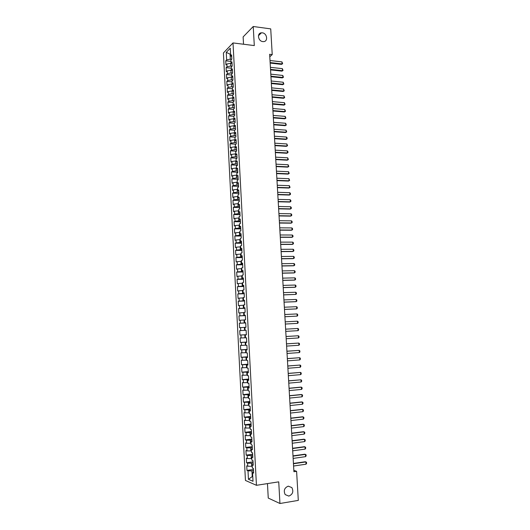 <?xml version="1.0" encoding="UTF-8"?>
<svg xmlns="http://www.w3.org/2000/svg" width="530" height="530" viewBox="0 0 530 530"><rect width="100%" height="100%" fill="white"/><g stroke="black" fill="none" stroke-linecap="round" stroke-linejoin="round"><path stroke-width="0.79" d="M288.274 486.156L291.864 487.593C293.746 491.568 292.739 494.404 288.843 496.1L285.18 494.596C283.371 490.601 284.405 487.785 288.274 486.156M262.317 32.827C267.14 33.244 268.346 41.479 263.602 41.618L262.82 41.598C258.05 41.221 256.745 33.065 261.409 32.814L262.317 32.827M267.464 483.599L268.253 498.067L279.946 503.5L298.304 500.393L296.601 471.309L293.839 470.342M223.415 52.967L245.443 480.452L256.447 485.308L233.008 42.93L223.415 52.967M233.008 42.93L254.301 45.58L253.227 26.5L243.124 36.914L243.528 44.242M230.583 54.418L226.264 52.364L226.654 59.903L225.747 60.817L225.959 64.925L226.867 64.017L227.012 66.767L226.105 67.661L226.317 71.775L227.224 70.894L227.37 73.643L226.456 74.518L226.668 78.639L227.582 77.778L227.728 80.54L226.814 81.388L227.025 85.522L227.94 84.681L228.085 87.443L227.171 88.278L227.383 92.412L228.304 91.591L228.443 94.36L227.529 95.175L227.741 99.315L228.662 98.52L228.808 101.296L227.887 102.085L228.099 106.239L229.02 105.463L229.165 108.239L228.244 109.008L228.463 113.168L229.384 112.42L229.53 115.202L228.602 115.951L228.821 120.118L229.748 119.382L229.887 122.178L228.967 122.9L229.179 127.081L230.106 126.365L230.252 129.161L229.324 129.863L229.543 134.05L230.47 133.361L230.616 136.164L229.689 136.846L229.907 141.04L230.835 140.37L230.981 143.179L230.047 143.835L230.265 148.042L231.199 147.393L231.345 150.209L230.411 150.845L230.63 155.058L231.564 154.435L231.716 157.251L230.775 157.867L230.994 162.087L231.935 161.484L232.08 164.307L231.14 164.903L231.358 169.13L232.299 168.553L232.445 171.382L231.504 171.952L231.723 176.185L232.67 175.629L232.816 178.464L231.875 179.014L232.094 183.254L233.034 182.724L233.187 185.566L232.239 186.09L232.458 190.343L233.405 189.833L233.551 192.681L232.604 193.178L232.829 197.445L233.776 196.955L233.922 199.803L232.975 200.287L233.193 204.553L234.147 204.09L234.293 206.945L233.346 207.402L233.564 211.682L234.518 211.238L234.664 214.107L233.71 214.537L233.935 218.824L234.889 218.406L235.042 221.275L234.081 221.686L234.306 225.979L235.26 225.581L235.413 228.456L234.452 228.847L234.677 233.154L235.638 232.776L235.784 235.658L234.823 236.022L235.048 240.335L236.009 239.984L236.161 242.873L235.201 243.21L235.419 247.536L236.387 247.205L236.539 250.1L235.572 250.418L235.797 254.744L236.764 254.446L236.91 257.341L235.949 257.64L236.168 261.972L237.142 261.694L237.288 264.602L236.32 264.868L236.546 269.22L237.519 268.962L237.665 271.87L236.698 272.115L236.923 276.474L237.897 276.243L238.043 279.158L237.076 279.383L237.301 283.749L238.275 283.537L238.427 286.458L237.453 286.657L237.678 291.03L238.652 290.844L238.805 293.772L237.831 293.951L238.056 298.33L239.037 298.171L239.189 301.106L238.208 301.259L238.434 305.651L239.414 305.512L239.567 308.453L238.586 308.579L238.811 312.978L239.798 312.866L239.951 315.814L238.964 315.913L239.196 320.325L240.183 320.233L240.335 323.187L239.348 323.267L239.573 327.686L240.567 327.619L240.719 330.581L239.726 330.634L239.957 335.059L240.951 335.02L241.104 337.981L240.11 338.014L240.342 342.446L241.335 342.433L241.488 345.401L240.494 345.408L240.726 349.853L241.72 349.866L241.872 352.841L240.878 352.821L241.11 357.273L242.104 357.306L242.263 360.287L241.263 360.248L241.494 364.706L242.495 364.766L242.647 367.754L241.647 367.688L241.879 372.159L242.879 372.245L243.038 375.24L242.038 375.141L242.27 379.626L243.27 379.732L243.429 382.733L242.422 382.614L242.654 387.105L243.661 387.238L243.82 390.246L242.813 390.1L243.045 394.598L244.052 394.757L244.211 397.772L243.197 397.599L243.436 402.111L244.443 402.296L244.602 405.317L243.588 405.119L243.82 409.637L244.833 409.849L244.993 412.87L243.979 412.651L244.211 417.176L245.231 417.415L245.383 420.449L244.37 420.197L244.602 424.735L245.622 425L245.781 428.035L244.761 427.763L244.999 432.308L246.019 432.599L246.178 435.64L245.151 435.342L245.39 439.893L246.41 440.211L246.569 443.259L245.549 442.934L245.787 447.499L246.808 447.843L246.967 450.897L245.94 450.546L246.178 455.118L247.205 455.489L247.364 458.549L246.337 458.172L246.576 462.756L247.603 463.147L247.762 466.214L246.735 465.817L246.973 470.408L253.446 469.467M226.264 52.364L230.258 48.217L230.663 55.855L231.696 56.736M230.775 157.867L237.042 158.192L236.817 153.905L235.843 154.541L235.698 151.686L236.665 151.037L236.44 146.744L235.472 147.4L235.32 144.551L236.287 143.882L236.062 139.595L235.095 140.278L234.949 137.429L235.91 136.74L235.684 132.46L234.724 133.162L234.571 130.32L235.539 129.605L235.313 125.338L234.353 126.067L234.2 123.232L235.161 122.496L234.936 118.23L233.975 118.978L233.829 116.149L234.783 115.394L234.565 111.141L233.604 111.909L233.458 109.087L234.412 108.305L234.187 104.059L233.233 104.854L233.087 102.038L234.041 101.23L233.816 96.997L232.862 97.811L232.716 95.002L233.67 94.174L233.445 89.948L232.498 90.782L232.345 87.98L233.299 87.132L233.074 82.912L232.127 83.773L231.981 80.971L232.928 80.103L232.703 75.889L231.762 76.77L231.61 73.975L232.557 73.087L232.339 68.88L231.391 69.788L231.246 66.999L232.186 66.084L231.968 61.891L231.027 62.812L230.881 60.029L231.822 59.095L231.597 54.908L230.663 55.855M237.042 158.212L236.069 158.834L236.221 161.696L237.255 162.226M252.75 476.218L248.444 479.292L253.015 481.273L252.565 472.68L253.638 473.118L253.386 468.421L252.32 468.003L252.154 464.883L253.227 465.294L252.976 460.61L251.909 460.219L251.75 457.105L252.817 457.489L252.565 452.812L251.505 452.448L251.339 449.347L252.406 449.698L252.154 445.034L251.094 444.697L250.935 441.603L251.995 441.927L251.75 437.27L250.69 436.965L250.524 433.871L251.584 434.169L251.339 429.525L250.286 429.24L250.12 426.16L251.18 426.431L250.935 421.794L249.875 421.542L249.716 418.462L250.769 418.707L250.524 414.082L249.478 413.85L249.312 410.783L250.365 411.002L250.12 406.384L249.073 406.179L248.908 403.118L249.961 403.31L249.716 398.706L248.669 398.527L248.51 395.466L249.557 395.638L249.312 391.041L248.265 390.888L248.106 387.834L249.153 387.98L248.908 383.389L247.868 383.263L247.709 380.222L248.749 380.335L248.504 375.757L247.47 375.657L247.305 372.617L248.345 372.709L248.106 368.138L247.066 368.065L246.907 365.031L247.947 365.097L247.702 360.533L246.669 360.486L246.51 357.465L247.543 357.498L247.305 352.947L246.271 352.927L246.112 349.906L247.146 349.919L246.907 345.381L245.874 345.381L245.715 342.373L246.748 342.353L246.51 337.822L245.483 337.855L245.324 334.847L246.351 334.808L246.112 330.283L245.085 330.342L244.926 327.341L245.953 327.275L245.715 322.763L244.694 322.843L244.535 319.848L245.556 319.756L245.317 315.251L244.297 315.357L244.138 312.369L245.158 312.256L244.926 307.758L243.906 307.89L243.747 304.909L244.767 304.77L244.529 300.285L243.515 300.437L243.356 297.462L244.37 297.297L244.138 292.825L243.124 293.004L242.965 290.029L243.979 289.844L243.747 285.378L242.733 285.584L242.574 282.616L243.588 282.404L243.349 277.945L242.343 278.177L242.19 275.216L243.197 274.977L242.959 270.525L241.958 270.784L241.799 267.829L242.806 267.564L242.574 263.125L241.567 263.41L241.415 260.462L242.415 260.17L242.183 255.745L241.183 256.043L241.024 253.108L242.024 252.79L241.793 248.371L240.792 248.702L240.64 245.768L241.64 245.43L241.408 241.018L240.408 241.369L240.256 238.44L241.249 238.076L241.018 233.677L240.024 234.055L239.871 231.126L240.865 230.742L240.633 226.35L239.639 226.747L239.487 223.832L240.481 223.422L240.249 219.036L239.255 219.466L239.103 216.551L240.097 216.121L239.865 211.742L238.878 212.192L238.725 209.29L239.712 208.827L239.481 204.461L238.493 204.938L238.341 202.036L239.328 201.552L239.096 197.193L238.116 197.69L237.963 194.802L238.944 194.291L238.712 189.945L237.731 190.462L237.586 187.58L238.56 187.05L238.334 182.711L237.354 183.254L237.202 180.372L238.182 179.816L237.95 175.483L236.976 176.053L236.824 173.177L237.804 172.601L237.573 168.275L236.599 168.865L236.446 165.996L237.42 165.4L237.195 161.087L236.221 161.696M248.444 479.292L248.007 470.825L246.973 470.408M269.796 56.756L272.228 54.597L269.651 54.292L293.918 471.713L296.601 471.309M252.227 466.208L251.704 466.281L251.545 463.207L253.102 462.988M247.762 466.214L251.704 466.281M247.603 463.147L251.545 463.207M252.565 472.68L253.585 472.104M251.823 458.523L251.299 458.596L251.14 455.528L252.697 455.316M247.364 458.549L251.299 458.596M247.205 455.489L251.14 455.528M252.154 464.883L253.174 464.34M251.419 450.858L250.895 450.931L250.736 447.863L252.293 447.664M246.967 450.897L250.895 450.931M246.808 447.843L250.736 447.863M251.75 457.105L252.764 456.588M251.015 443.212L250.498 443.279L250.332 440.218L251.896 440.026M246.569 443.259L250.498 443.279M246.41 440.211L250.332 440.218M251.339 449.347L252.359 448.857M250.617 435.574L250.094 435.64L249.935 432.593L251.492 432.4M246.178 435.64L250.094 435.64M246.019 432.599L249.935 432.593M250.935 441.603L251.955 441.139M250.213 427.955L249.696 428.021L249.537 424.974L251.088 424.795M245.781 428.035L249.696 428.021M245.622 425L249.537 424.974M250.524 433.871L251.545 433.441M249.815 420.356L249.299 420.416L249.133 417.375L250.69 417.203M245.383 420.449L249.299 420.416M245.231 417.415L249.133 417.375M250.12 426.16L251.14 425.756M249.418 412.771L248.895 412.824L248.736 409.796L250.292 409.63M244.993 412.87L248.895 412.824M244.833 409.849L248.736 409.796M249.716 418.462L250.736 418.091M249.02 405.198L248.497 405.251L248.338 402.23L249.895 402.071M244.602 405.317L248.497 405.251M244.443 402.296L248.338 402.23M249.312 410.783L250.332 410.432M248.623 397.646L248.106 397.692L247.947 394.678L249.498 394.525M244.211 397.772L248.106 397.692M244.052 394.757L247.947 394.678M248.908 403.118L249.935 402.8M248.225 390.1L247.709 390.153L247.55 387.139L249.1 386.993M243.82 390.246L247.709 390.153M243.661 387.238L247.55 387.139M248.51 395.466L249.531 395.175M247.828 382.58L247.311 382.627L247.152 379.619L248.702 379.48M243.429 382.733L247.311 382.627M243.27 379.732L247.152 379.619M248.106 387.834L249.126 387.569M247.437 375.068L246.92 375.114L246.761 372.113L248.305 371.987M243.038 375.24L246.92 375.114M242.879 372.245L246.761 372.113M247.709 380.222L248.729 379.983M247.04 367.575L246.523 367.615L246.37 364.62L247.914 364.501M242.647 367.754L246.523 367.615M242.495 364.766L246.37 364.62M247.305 372.617L248.331 372.411M246.649 360.095L246.132 360.135L245.973 357.147L247.523 357.034M242.263 360.287L246.132 360.135M242.104 357.306L245.973 357.147M246.907 365.031L247.934 364.852M246.258 352.635L245.741 352.669L245.582 349.687L247.126 349.581M241.872 352.841L245.741 352.669M241.72 349.866L245.582 349.687M246.51 357.465L247.536 357.306M245.867 345.182L245.35 345.222L245.191 342.241L246.735 342.148M241.488 345.401L245.35 345.222M241.335 342.433L245.191 342.241M246.112 349.906L247.139 349.78M245.476 337.749L244.959 337.782L244.8 334.814L246.344 334.721M241.104 337.981L244.959 337.782M240.951 335.02L244.8 334.814M245.715 342.373L246.742 342.267M245.085 330.336L244.569 330.362L244.416 327.401L244.926 327.374M240.719 330.581L244.569 330.362M240.567 327.619L244.416 327.401M245.324 334.847L246.344 334.774M245.721 322.876L244.178 322.956L244.025 320.001L244.542 319.974M240.335 323.187L244.178 322.956M240.183 320.233L244.025 320.001M245.33 315.496L243.793 315.569L243.641 312.614L244.151 312.594M239.951 315.814L243.793 315.569M239.798 312.866L243.641 312.614M244.694 322.843L245.715 322.81M244.946 308.129L243.409 308.195L243.25 305.247L243.767 305.227M239.567 308.453L243.409 308.195M239.414 305.512L243.25 305.247M244.297 315.357L245.324 315.357M244.555 300.775L243.018 300.835L242.866 297.893L243.376 297.873M239.189 301.106L243.018 300.835M239.037 298.171L242.866 297.893M243.906 307.89L244.933 307.91M244.171 293.435L242.634 293.488L242.482 290.553L242.992 290.539M238.805 293.772L242.634 293.488M238.652 290.844L242.482 290.553M243.515 300.437L244.542 300.483M243.78 286.114L242.25 286.16L242.097 283.232L242.607 283.219M238.427 286.458L242.25 286.16M238.275 283.537L242.097 283.232M243.124 293.004L244.151 293.077M243.396 278.806L241.865 278.84L241.713 275.918L242.223 275.911M238.043 279.158L241.865 278.84M237.897 276.243L241.713 275.918M242.733 285.584L243.76 285.683M243.012 271.512L241.481 271.539L241.329 268.624L241.839 268.617M237.665 271.87L241.481 271.539M237.519 268.962L241.329 268.624M242.343 278.177L243.369 278.296M242.627 264.231L241.097 264.251L240.945 261.343L241.461 261.336M237.288 264.602L241.097 264.251M237.142 261.694L240.945 261.343M241.958 270.784L242.985 270.936M242.25 256.971L240.719 256.984L240.567 254.075L241.077 254.075M236.91 257.341L240.719 256.984M236.764 254.446L240.567 254.075M241.567 263.41L242.594 263.582M241.865 249.716L240.335 249.729L240.183 246.828L240.7 246.828M236.539 250.1L240.335 249.729M236.387 247.205L240.183 246.828M241.183 256.043L242.21 256.248M241.481 242.482L239.957 242.482L239.805 239.593L240.315 239.593M236.161 242.873L239.957 242.482M236.009 239.984L239.805 239.593M240.792 248.702L241.826 248.928M241.104 235.26L239.58 235.254L239.427 232.372L239.938 232.372M235.784 235.658L239.58 235.254M235.638 232.776L239.427 232.372M240.408 241.369L241.441 241.62M240.726 228.059L239.202 228.046L239.05 225.164L239.56 225.164M235.413 228.456L239.202 228.046M235.26 225.581L239.05 225.164M240.024 234.055L241.057 234.333M240.342 220.864L238.825 220.844L238.672 217.969L239.182 217.976M235.042 221.275L238.825 220.844M234.889 218.406L238.672 217.969M239.639 226.747L240.673 227.052M239.964 213.689L238.447 213.663L238.295 210.788L238.805 210.801M234.664 214.107L238.447 213.663M234.518 211.238L238.295 210.788M239.255 219.466L240.289 219.791M239.586 206.521L238.069 206.488L237.917 203.626L238.427 203.639M234.293 206.945L238.069 206.488M234.147 204.09L237.917 203.626M238.878 212.192L239.904 212.543M239.209 199.373L237.692 199.333L237.539 196.478L238.049 196.491M233.922 199.803L237.692 199.333M233.776 196.955L237.539 196.478M238.493 204.938L239.527 205.315M238.838 192.238L237.321 192.191L237.168 189.343L237.678 189.356M233.551 192.681L237.321 192.191M233.405 189.833L237.168 189.343M238.116 197.69L239.143 198.094M238.46 185.122L236.943 185.063L236.797 182.221L237.301 182.24M233.187 185.566L236.943 185.063M233.034 182.724L236.797 182.221M237.731 190.462L238.765 190.893M238.089 178.014L236.572 177.954L236.42 175.112L236.93 175.132M232.816 178.464L236.572 177.954M232.67 175.629L236.42 175.112M237.354 183.254L238.387 183.705M237.712 170.918L236.201 170.852L236.049 168.017L236.559 168.043M232.445 171.382L236.201 170.852M232.299 168.553L236.049 168.017M236.976 176.053L238.01 176.53M237.341 163.843L235.823 163.77L235.678 160.941L236.181 160.968M232.08 164.307L235.823 163.77M231.935 161.484L235.678 160.941M236.599 168.865L237.632 169.368M236.97 156.781L235.452 156.701L235.307 153.872L235.81 153.905M231.716 157.251L235.452 156.701M231.564 154.435L235.307 153.872M236.599 149.732L235.081 149.639L234.936 146.823L235.439 146.856M231.345 150.209L235.081 149.639M231.199 147.393L234.936 146.823M235.843 154.541L236.877 155.091M236.228 142.696L234.717 142.596L234.565 139.787L235.075 139.821M230.981 143.179L234.717 142.596M230.835 140.37L234.565 139.787M235.472 147.4L236.506 147.976M235.857 135.673L234.346 135.574L234.2 132.765L234.704 132.798M230.616 136.164L234.346 135.574M230.47 133.361L234.2 132.765M235.095 140.278L236.128 140.874M235.486 128.664L233.975 128.558L233.829 125.756L234.333 125.789M230.252 129.161L233.975 128.558M230.106 126.365L233.829 125.756M234.724 133.162L235.757 133.785M235.115 121.668L233.611 121.555L233.465 118.76L233.969 118.799M229.887 122.178L233.611 121.555M229.748 119.382L233.465 118.76M234.353 126.067L235.38 126.71M234.75 114.685L233.246 114.566L233.101 111.777L233.604 111.817M229.53 115.202L233.246 114.566M229.384 112.42L233.101 111.777M233.975 118.978L235.009 119.647M234.379 107.722L232.875 107.597L232.73 104.807L234.267 105.569M229.165 108.239L232.875 107.597M229.02 105.463L232.73 104.807M233.604 111.909L234.638 112.605M234.015 100.766L232.511 100.634L232.365 97.858L233.001 97.911M228.808 101.296L232.511 100.634M228.662 98.52L232.365 97.858M233.65 93.83L232.147 93.691L232.001 90.915L232.769 90.988M228.443 94.36L232.147 93.691M228.304 91.591L232.001 90.915M232.862 97.811L233.902 98.553M233.286 86.9L231.782 86.754L231.636 83.985L232.524 84.078M228.085 87.443L231.782 86.754M227.94 84.681L231.636 83.985M232.498 90.782L233.531 91.551M232.922 79.99L231.418 79.838L231.279 77.075L232.279 77.181M227.728 80.54L231.418 79.838M227.582 77.778L231.279 77.075M232.127 83.773L233.16 84.555M232.551 73.094L231.06 72.935L230.914 70.179L232.021 70.298M227.37 73.643L231.06 72.935M227.224 70.894L230.914 70.179M231.762 76.77L232.796 77.579M232.074 66.19L230.696 66.045L230.55 63.289L231.762 63.428M227.012 66.767L230.696 66.045M226.867 64.017L230.55 63.289M231.391 69.788L232.425 70.616M231.603 59.307L230.338 59.161L230.086 54.358L230.557 53.874M226.654 59.903L230.338 59.161M231.027 62.812L232.06 63.673M253.227 26.5L270.724 28.885L272.228 54.597M279.946 503.5L278.734 481.85L256.447 485.308M253.506 470.673L251.942 470.898L252.227 476.291L252.77 476.516M248.007 470.825L251.942 470.898M225.747 60.817L230.954 61.407M226.105 67.661L231.312 68.224M226.456 74.518L231.67 75.061M226.814 81.388L232.027 81.912M227.171 88.278L232.392 88.775M227.529 95.175L232.749 95.652M227.887 102.085L233.114 102.542M228.244 109.008L233.478 109.445M228.602 115.951L233.843 116.361M228.967 122.9L234.207 123.291M229.324 129.863L234.684 130.241M229.689 136.846L235.254 137.21M230.047 143.835L235.837 144.193M230.411 150.845L236.44 151.189M231.14 164.903L237.413 165.201M231.504 171.952L237.785 172.223M231.875 179.014L238.149 179.259M232.239 186.09L238.526 186.308M232.604 193.178L238.898 193.37M232.975 200.287L239.269 200.446M233.346 207.402L239.639 207.541M233.71 214.537L240.017 214.643M234.081 221.686L240.395 221.765M234.452 228.847L240.766 228.894M234.823 236.022L241.143 236.042M235.201 243.21L241.521 243.204M235.572 250.418L241.899 250.379M235.949 257.64L242.276 257.573M236.32 264.868L242.66 264.775M236.698 272.115L243.038 271.996M237.076 279.383L243.422 279.231M237.453 286.657L243.8 286.478M237.831 293.951L244.184 293.739M238.208 301.259L244.569 301.02M238.586 308.579L244.953 308.308M238.964 315.913L245.337 315.615M239.348 323.267L245.721 322.936M239.957 335.059L246.344 334.682M240.342 342.446L246.728 342.042M240.726 349.853L247.119 349.416M241.11 357.273L247.51 356.803M241.494 364.706L247.901 364.209M241.879 372.159L248.292 371.629M242.27 379.626L248.683 379.063M242.654 387.105L249.073 386.516M243.045 394.598L249.464 393.975M243.436 402.111L249.862 401.455M243.82 409.637L250.253 408.955M244.211 417.176L250.65 416.461M244.602 424.735L251.048 423.987M244.999 432.308L251.445 431.533M245.39 439.893L251.843 439.085M245.787 447.499L252.24 446.658M246.178 455.118L252.644 454.25M246.576 462.756L253.042 461.849M270.015 60.513L281.96 61.897L282.642 63.706L281.543 64.382L270.161 63.077M281.96 61.897L282.086 63.925L270.134 62.553M282.642 63.706L281.543 64.382M270.413 67.33L282.364 68.662L283.046 70.463L281.947 71.139L270.558 69.887M282.364 68.662L282.49 70.695L270.532 69.377M283.046 70.463L281.947 71.139M270.81 74.16L282.775 75.445L283.457 77.234L282.351 77.91L270.956 76.704M282.775 75.445L282.894 77.479L270.929 76.207M283.457 77.234L282.351 77.91M271.208 80.997L283.179 82.236L283.861 84.025L282.755 84.694L271.353 83.535M283.179 82.236L283.298 84.27L271.327 83.058M283.861 84.025L282.755 84.694M271.605 87.854L283.583 89.04L284.265 90.822L283.159 91.491L271.751 90.385M283.583 89.04L283.709 91.08L271.724 89.914M284.265 90.822L283.159 91.491M272.003 94.724L283.994 95.857L284.676 97.633L283.57 98.302L272.148 97.242M283.994 95.857L284.113 97.904L272.122 96.785M284.676 97.633L283.57 98.302M272.4 101.608L284.405 102.688L285.087 104.456L283.974 105.126L272.546 104.118M284.405 102.688L284.524 104.735L272.526 103.675M285.087 104.456L283.974 105.126M272.804 108.504L284.809 109.531L285.498 111.3L284.385 111.962L272.95 111.002M284.809 109.531L284.935 111.585L272.923 110.571M285.498 111.3L284.385 111.962M273.208 115.414L285.219 116.388L285.909 118.15L284.789 118.813L273.348 117.905M285.219 116.388L285.345 118.448L273.328 117.488M285.909 118.15L284.789 118.813M273.606 122.337L285.63 123.258L286.319 125.014L285.2 125.676L273.752 124.815M285.63 123.258L285.756 125.319L273.732 124.418M286.319 125.014L285.2 125.676M274.01 129.274L286.041 130.142L286.73 131.891L285.61 132.553L274.156 131.745M286.041 130.142L286.167 132.208L274.129 131.354M286.73 131.891L285.61 132.553M274.414 136.223L286.458 137.038L287.081 137.754L287.141 138.787L286.028 139.443L274.56 138.688M286.458 137.038L286.578 139.112L274.533 138.31M287.141 138.787L286.028 139.443M274.818 143.186L286.869 143.948L287.558 145.69L286.438 146.346L274.964 145.637M286.869 143.948L286.995 146.022L274.944 145.28M275.222 150.162L287.286 150.871L287.909 151.573L287.969 152.607L286.849 153.263L275.368 152.607M287.286 150.871L287.406 152.951L275.348 152.256M275.633 157.152L287.697 157.807L288.386 159.543L287.267 160.192L275.772 159.59M287.697 157.807L287.823 159.894L275.752 159.252M276.037 164.161L288.115 164.757L288.804 166.486L287.677 167.142L276.183 166.586M288.115 164.757L288.24 166.851L276.163 166.261M276.448 171.177L288.532 171.727L289.221 173.449L288.095 174.098L276.587 173.595M288.532 171.727L288.658 173.814L276.567 173.284M276.859 178.213L288.949 178.703L289.638 180.419L288.512 181.068L276.998 180.617M288.949 178.703L289.075 180.796L276.978 180.319M277.263 185.255L289.367 185.692L290.056 187.408L288.93 188.051L277.402 187.653M289.367 185.692L289.493 187.792L277.389 187.375M277.674 192.317L289.784 192.701L290.413 193.357L290.473 194.404L289.347 195.053L277.813 194.702M289.784 192.701L289.91 194.802L277.799 194.437M278.084 199.393L290.208 199.717L290.831 200.367L290.89 201.42L289.764 202.062L278.224 201.771M290.208 199.717L290.334 201.831L278.21 201.519M278.502 206.481L290.625 206.753L291.248 207.396L291.315 208.449L290.188 209.092L278.634 208.846M290.625 206.753L290.751 208.866L278.621 208.608M278.912 213.583L291.049 213.802L291.672 214.431L291.738 215.491L290.606 216.127L279.052 215.942M291.049 213.802L291.175 215.915L279.038 215.717M279.323 220.699L291.474 220.858L292.096 221.487L292.156 222.547L291.03 223.183L279.462 223.05M291.474 220.858L291.599 222.984L279.449 222.839M279.741 227.827L291.891 227.933L292.52 228.556L292.58 229.616L291.447 230.252L279.873 230.166M291.891 227.933L292.023 230.06L279.866 229.974M280.158 234.975L292.315 235.022L292.944 235.638L293.004 236.698L291.871 237.334L280.29 237.301M292.315 235.022L292.447 237.155L280.277 237.122M280.569 242.131L292.745 242.131L293.368 242.733L293.435 243.793L292.295 244.429L280.708 244.449M292.745 242.131L292.871 244.264L280.695 244.284M280.986 249.305L293.169 249.246L293.792 249.842L293.858 250.909L292.719 251.538L281.125 251.618M293.169 249.246L293.295 251.379L281.112 251.458M281.404 256.493L293.594 256.374L294.223 256.964L294.282 258.031L293.15 258.66L281.543 258.792M293.594 256.374L293.726 258.514L281.529 258.653M281.827 263.695L294.024 263.523L294.647 264.099L294.713 265.172L293.574 265.802L281.96 265.987M294.024 263.523L294.15 265.669L281.953 265.861M282.245 270.909L294.448 270.678L295.077 271.254L295.144 272.327L293.998 272.95L282.377 273.188M294.448 270.678L294.581 272.831L282.371 273.082M282.662 278.144L294.879 277.852L295.508 278.416L295.568 279.495L294.428 280.118L282.795 280.41M294.879 277.852L295.011 280.006L282.788 280.317M283.086 285.392L295.309 285.041L295.939 285.597L295.998 286.677L294.859 287.3L283.219 287.644M295.309 285.041L295.442 287.2L283.212 287.565M283.51 292.646L295.74 292.242L296.369 292.792L296.429 293.872L295.873 294.408L283.636 294.899M295.74 292.242L295.873 294.408L283.636 294.832M283.928 299.92L296.171 299.457L296.8 300L296.866 301.086L295.72 301.702L284.06 302.16M296.171 299.457L296.303 301.63L284.06 302.107M284.352 307.214L296.608 306.691L297.231 307.221L297.297 308.308L296.151 308.924L284.484 309.44M296.608 306.691L296.734 308.864L284.484 309.401M284.782 314.515L297.038 313.932L297.668 314.462L297.727 315.549L297.171 316.112L284.908 316.735M297.038 313.932L297.171 316.112L284.908 316.708M297.476 321.193L298.099 321.71L298.165 322.803L297.602 323.373L285.332 324.042L297.602 323.373L297.476 321.193L285.206 321.836M298.039 330.654L297.906 328.467L285.63 329.163L297.906 328.467L298.536 328.978L298.602 330.071L298.039 330.654L285.756 331.369M286.061 336.517L298.344 335.755L298.973 336.258L299.039 337.352L298.476 337.948L286.187 338.723M298.476 337.948L298.344 335.755L286.054 336.497M286.485 343.877L298.781 343.062L299.41 343.553L299.47 344.652L298.913 345.255L286.617 346.09M298.913 345.255L298.781 343.062L286.485 343.844M286.915 351.257L299.218 350.376L299.848 350.867L299.914 351.96L299.351 352.576L287.041 353.47M299.351 352.576L299.218 350.376L286.909 351.204M287.346 358.651L299.655 357.71L300.285 358.187L300.351 359.287L299.788 359.916L287.472 360.87M299.788 359.916L299.655 357.71L287.339 358.585M287.777 366.058L300.099 365.057L300.722 365.528L300.788 366.627L300.232 367.264L287.903 368.284M300.232 367.264L300.099 365.057L287.77 365.978M288.207 373.478L300.536 372.418L301.166 372.882L301.232 373.988L300.669 374.63L288.333 375.71M300.669 374.63L300.536 372.418L288.201 373.385M288.638 380.918L300.98 379.798L301.603 380.249L301.669 381.355L301.113 382.011L288.77 383.15M301.113 382.011L300.98 379.798L288.631 380.805M289.075 388.371L301.418 387.192L302.047 387.635L302.113 388.742L301.55 389.411L289.201 390.61M301.55 389.411L301.418 387.192L300.821 387.119L289.062 388.245M289.506 395.837L301.861 394.598L302.491 395.035L302.557 396.142L301.994 396.824L289.638 398.083M301.994 396.824L301.861 394.598L301.265 394.519L289.499 395.698M289.943 403.323L302.305 402.018L302.935 402.449L303.001 403.562L302.438 404.244L290.069 405.569M302.438 404.244L302.305 402.018L301.702 401.925L289.93 403.164M290.374 410.816L302.749 409.451L303.379 409.875L303.445 410.988L302.888 411.691L290.506 413.069M302.888 411.691L302.749 409.451L302.146 409.352L290.367 410.644M290.811 418.329L303.2 416.905L303.829 417.315L303.895 418.435L303.332 419.144L290.944 420.588M303.332 419.144L303.2 416.905L302.59 416.785L290.804 418.143M291.248 425.862L303.644 424.371L304.273 424.775L304.339 425.895L303.776 426.617L291.381 428.121M303.776 426.617L303.644 424.371L303.041 424.245L291.242 425.656M291.692 433.408L304.094 431.857L304.724 432.248L304.79 433.374L304.227 434.103L291.825 435.673M304.227 434.103L304.094 431.857L303.485 431.712L291.679 433.189M292.129 440.967L304.538 439.35L305.167 439.741L305.234 440.861L304.677 441.603L292.262 443.239M304.677 441.603L304.538 439.35L303.928 439.198L292.116 440.728M292.567 448.539L304.988 446.863L305.618 447.24L305.684 448.367L305.128 449.122L292.699 450.818M305.128 449.122L304.988 446.863L304.379 446.697L292.553 448.287M293.01 456.131L305.439 454.395L306.068 454.76L306.135 455.893L305.578 456.655L293.143 458.41M305.578 456.655L305.439 454.395L304.829 454.21L292.997 455.866M293.454 463.737L305.889 461.935L306.519 462.299L306.585 463.425L306.029 464.2L293.587 466.022M306.029 464.2L305.889 461.935L305.28 461.743L293.435 463.452M261.409 32.814L258.454 35.729"/></g></svg>
